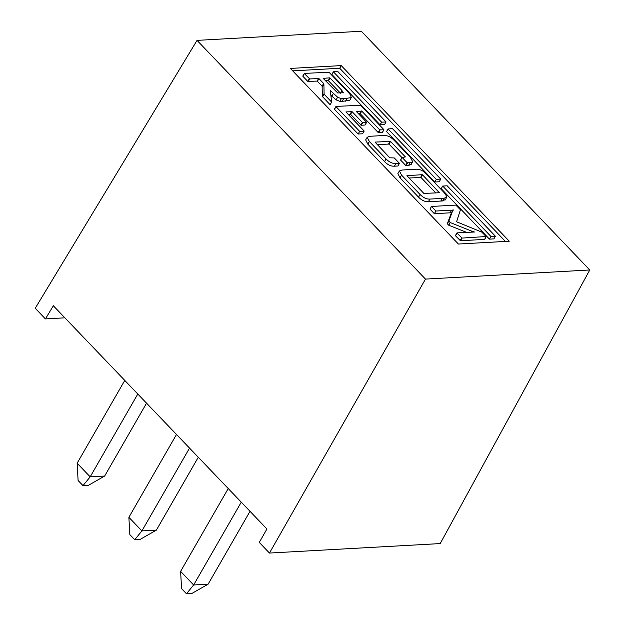 <?xml version="1.0" encoding="UTF-8"?>
<svg xmlns="http://www.w3.org/2000/svg" width="625" height="625" viewBox="0 0 625 625"><rect width="100%" height="100%" fill="white"/><g stroke="black" fill="none" stroke-linecap="round" stroke-linejoin="round"><path stroke-width="0.94" d="M189.531 448.102L141.906 530.922L156.383 530.117L198.289 457.25M156.383 530.117L140.156 539.383L134.727 539.688L129.836 534.578L128.875 517.297L176.5 434.477M128.875 517.297L141.906 530.922L134.727 539.688M241.266 502.164L193.641 584.984L208.117 584.18L250.016 511.312M208.117 584.18L191.891 593.445L186.461 593.75L181.57 588.641L180.609 571.367L228.234 488.547M180.609 571.367L193.641 584.984L186.461 593.75M137.797 394.031L90.18 476.852L104.648 476.055L146.555 403.18M104.648 476.055L88.422 485.32L82.992 485.617L78.102 480.508L77.141 463.234L124.766 380.414M77.141 463.234L90.18 476.852L82.992 485.617M333.383 71.789L331.852 74.438L380.086 124.844L381.609 122.188L333.383 71.789L337.828 71.539L386.062 121.945L384.531 124.602L380.086 124.844M386.062 121.945L381.609 122.188M337.617 97.211L341.352 98.68L343.609 98.758L351.312 97.602L349.789 100.25L342.078 101.406L339.82 101.336L336.086 99.867L337.617 97.211L330.289 90.438L331.648 102.086L330.117 104.742L322.383 96.492L322.102 86.117L317.078 81.094L307.773 81.391L302.836 76.227L304.359 73.578L309.719 78.93L308.195 81.586M331.648 102.086L324.102 94.203L322.578 96.859M322.102 86.117L323.633 83.461L323.891 83.93L324.102 94.203M323.891 83.93L322.367 86.586M323.633 83.461L318.961 78.602L317.438 81.258M309.719 78.93L318.961 78.602M304.383 73.398L329 72.219L348.633 92.734L350.289 94.641L351.312 97.602M336.086 99.867L330.852 95.266M340.531 93.219L341.812 90.312L330.031 78.008L328.164 80.5L325.336 80.656M340.289 92.969L328.164 80.5M329.688 77.852L323.148 78.336M323.211 78.438L337.688 92.953L343.391 92.773M341.812 90.312L343.258 92.922M334.484 109.305L358.141 134.023L359.664 131.367L336.008 106.648L334.484 109.305M336.031 106.406L360.57 105.258L383.883 129.625M356.219 111.344L361.758 111.109L379.688 129.844L383.859 129.82L382.336 132.469L378.156 132.5L360.234 113.766L358.414 113.664M356.273 111.43L366.594 122.219M345.93 111.93L352.102 111.688L362.383 122.43L366.578 122.375L365.055 125.031L361.203 125.25L350.578 114.344L348.109 114.234M345.992 112.023L364.117 130.969M359.664 131.367L364.102 131.125L362.57 133.781L358.141 134.023M410.117 162.773L408.594 165.43L411.211 164.422L412.742 161.766L410.117 162.773L407.227 162.773L402.156 157.477L405.391 156.938L390.555 141.43L375.008 142.086L389.797 157.797L394.297 157.945L399.469 163.344L397.938 166L394.383 166.195C390.961 166.359 387.68 164.828 384.531 161.609L367.82 144.148L365.68 139.906L367.203 137.25L369.352 141.492L367.82 144.148M369.352 141.492L386.062 158.953C389.203 162.172 392.484 163.703 395.906 163.547L394.383 166.195M412.742 161.766L410.32 157.258L394.219 140.422C390.867 136.906 387.352 135.266 383.68 135.516L369.875 136.281L367.203 137.25M408.594 165.43L405.703 165.422L400.633 160.125L402.172 157.297M401.961 157.602L389.023 144.086L377.109 144.539M399.469 163.344L395.906 163.547M388.062 128.93L386.539 131.586L434.789 182.016L436.312 179.359L388.062 128.93L392.516 128.688L440.766 179.109L439.234 181.766L434.789 182.016M440.766 179.109L436.312 179.359M401.562 175.148L420.062 194.492C423.203 197.703 426.484 199.234 429.906 199.078L444.117 198.305L446.945 196.781L444.328 192.789L426.43 174.086C423.078 170.562 419.586 168.953 415.961 169.25L402.148 170.016L399.406 170.945L401.562 175.148L400.031 177.805L397.875 173.594L399.406 170.945M445.422 199.438L442.594 200.961L428.383 201.727C424.961 201.891 421.68 200.359 418.539 197.141L400.031 177.805M445.281 199.961L446.945 196.781M435.781 192.945L421.023 177.523L409.109 177.984M406.93 175.672L422.156 174.688L422.555 174.875L421.023 177.523M406.984 175.758L423.883 193.422L439.461 192.742M439.375 192.75L422.555 174.875M461.977 238.086L486.164 236.516L484.609 239.398L460.445 240.742L455.477 235.75L457 233.094L461.977 238.086L460.445 240.742M457.023 232.875L474.492 232.008L471.828 231.188L471.305 232.094M466.57 232.352L448.742 225.227L447.328 223.742L451.023 213.727L453.367 209.961L451.648 210.164L450.117 212.82L434.367 213.695L429.984 209.109L431.508 206.453L455.852 205.102L460.438 209.781L456.586 221.773L481.805 232.117L486.164 236.516M471.828 231.188L450.273 222.57L448.742 225.227M452.547 211.07L448.852 221.086L450.273 222.57M451.641 212.641L450.117 212.82M451.648 210.164L435.898 211.039L434.367 213.695M435.898 211.039L431.508 206.453M495.414 236.227L490.969 236.477L489.445 239.133L441.195 188.703L442.719 186.055L447.164 185.805L495.414 236.227L493.891 238.883L489.445 239.133M490.969 236.477L442.719 186.055M505.406 241.422L339.703 68.258L292.688 70.867M341.234 65.602L290.352 68.422L458.383 244.031L509.266 241.211L341.234 65.602L339.703 68.258M425.469 279.094L197.039 40.375L361.344 31.25L589.766 269.977L425.469 279.094L269.461 553.055L259.281 542.414L266.922 528.984L53.352 305.773L45.414 318.906L35.234 308.266L197.039 40.375M269.461 553.055L440.203 543.578L589.766 269.977M64.883 317.828L45.414 318.906M323.906 93.836L322.383 96.492M318.609 78.438L317.078 81.094M309.297 78.734L307.773 81.391M304.32 73.508L302.859 76.047M347.078 98.531L345.555 101.188M343.609 98.758L342.078 101.406M341.352 98.68L339.82 101.336M333.328 93.602L331.805 96.25M330.031 78.008L328.5 80.664M335.953 106.555L334.508 109.062M380.078 130.023L378.547 132.68M379.688 129.844L378.156 132.5M361.758 111.109L360.234 113.766M361.367 110.93L359.844 113.586M362.734 122.594L361.203 125.25M362.383 122.43L360.859 125.086M352.102 111.688L350.578 114.344M351.633 111.469L350.109 114.125M386.062 158.953L384.531 161.609M407.539 162.914L406.016 165.57M407.227 162.773L405.703 165.422M402.117 157.406L400.648 159.953M390.555 141.43L389.023 144.086M390.156 141.242L388.633 143.898M444.117 198.305L442.594 200.961M442.32 198.406L440.797 201.062M429.906 199.078L428.383 201.727M420.062 194.492L418.539 197.141M422.156 174.688L420.633 177.344M461.617 237.922L460.094 240.57M456.945 233.008L455.5 235.523M448.852 221.086L447.328 223.742M302.797 76.086L304.32 73.43M334.43 109.109L335.953 106.453M382.398 132.438L383.93 129.781M365.109 125L366.633 122.352M362.625 133.75L364.156 131.094M400.586 159.984L402.117 157.328M484.688 239.352L486.219 236.703M455.422 235.57L456.953 232.914"/></g></svg>
